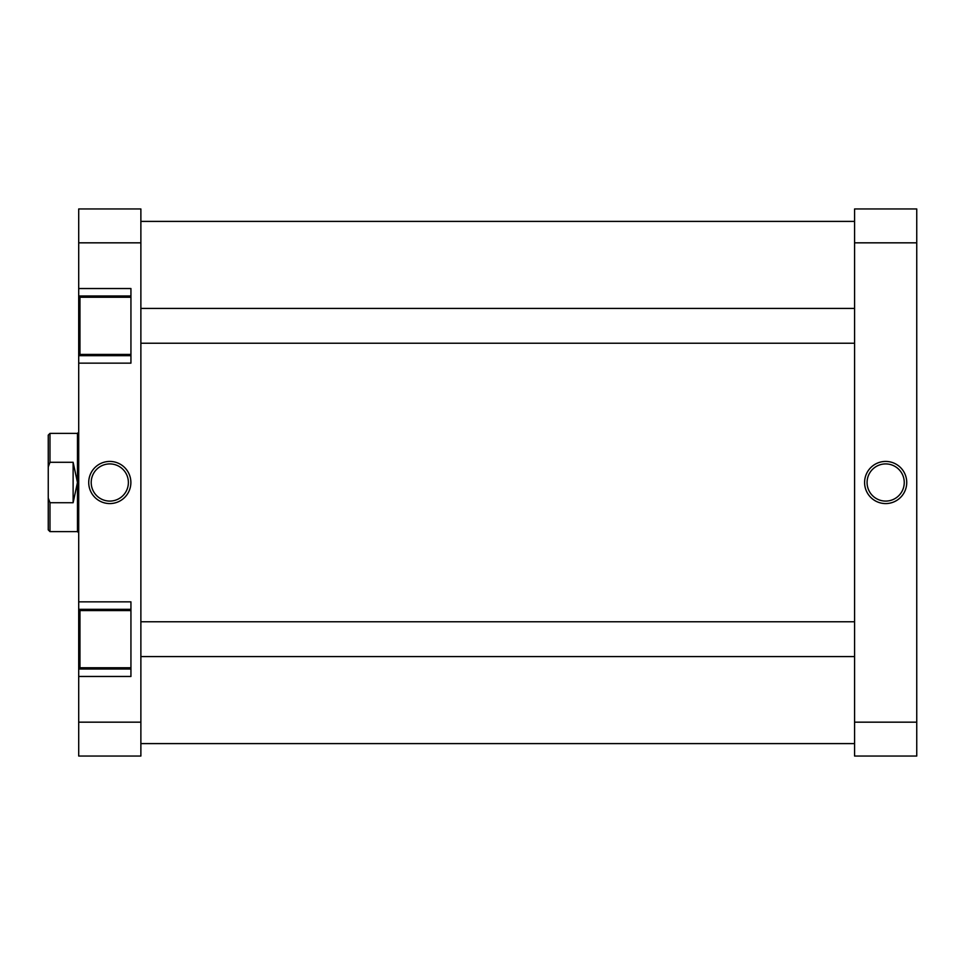 <?xml version="1.0" encoding="UTF-8"?>
<svg xmlns="http://www.w3.org/2000/svg" width="965" height="965" viewBox="0 0 965 965"><rect width="100%" height="100%" fill="white"/><g stroke="black" fill="none" stroke-linecap="round" stroke-linejoin="round"><path stroke-width="1.45" d="M48.25 529.869L48.25 498.012L49.987 502.717L49.987 531.619L48.25 529.869M78.708 532.234L78.093 532.234L78.093 432.766L78.708 432.766M78.093 532.234L77.465 531.619L77.465 433.381L49.987 433.381L49.987 462.283L73.123 462.283L77.465 482.5L73.123 502.717L49.987 502.717M77.465 433.381L78.093 432.766M49.987 462.283L48.25 466.988L48.25 498.012M48.25 466.988L48.25 435.131L49.987 433.381M73.123 462.283L73.123 502.717M885.665 503.573A21.073 21.073 0 0 1 864.592 482.5A21.073 21.073 0 0 1 885.665 461.427A21.073 21.073 0 0 1 906.738 482.5A21.073 21.073 0 0 1 885.665 503.573M885.665 463.912A18.588 18.588 0 0 0 867.077 482.5A18.588 18.588 0 0 0 885.665 501.088A18.588 18.588 0 0 0 904.253 482.5A18.588 18.588 0 0 0 885.665 463.912M916.75 242.83L916.75 756.041L854.58 756.041L854.58 242.83L916.75 242.83L916.75 208.959L854.58 208.959L854.58 242.83M916.75 722.17L854.58 722.17M130.938 667.768L79.95 667.768L79.95 610.568L130.938 610.568M130.938 354.432L79.95 354.432L79.95 297.232L130.938 297.232M109.793 461.427A21.073 21.073 0 0 1 130.878 482.5A21.073 21.073 0 0 1 109.793 503.573A21.073 21.073 0 0 1 88.72 482.5A21.073 21.073 0 0 1 109.793 461.427M109.793 501.088A18.588 18.588 0 0 0 128.381 482.5A18.588 18.588 0 0 0 109.793 463.912A18.588 18.588 0 0 0 91.205 482.5A18.588 18.588 0 0 0 109.793 501.088M130.938 295.99L78.708 295.99L78.708 242.83L140.878 242.83L140.878 756.041L78.708 756.041L78.708 676.465L130.938 676.465L130.938 601.858L78.708 601.858L78.708 669.01L130.938 669.01M78.708 601.858L78.708 363.142L130.938 363.142L130.938 288.535L78.708 288.535M78.708 676.465L78.708 669.01M78.708 363.142L78.708 355.675L130.938 355.675M78.708 295.99L78.708 355.675M78.708 242.83L78.708 208.959L140.878 208.959L140.878 242.83M140.878 722.17L78.708 722.17M130.938 609.325L78.708 609.325M77.465 531.619L49.987 531.619M854.58 656.574L140.878 656.574M854.58 621.762L140.878 621.762M854.58 308.426L140.878 308.426M854.58 343.238L140.878 343.238M140.878 743.605L854.58 743.605M140.878 221.395L854.58 221.395"/></g></svg>
